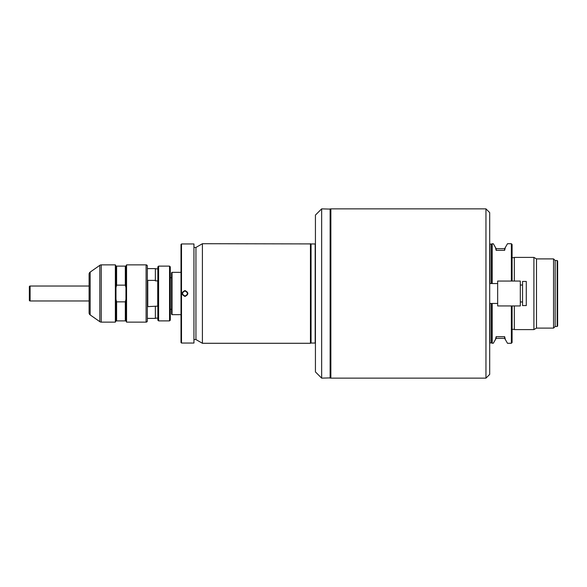 <?xml version="1.0" encoding="UTF-8"?>
<svg xmlns="http://www.w3.org/2000/svg" width="587" height="587" viewBox="0 0 587 587"><rect width="100%" height="100%" fill="white"/><g stroke="black" fill="none" stroke-linecap="round" stroke-linejoin="round"><path stroke-width="0.88" d="M155.364 280.388L155.364 280.865L157.727 280.865L157.727 306.135L147.77 306.612L147.77 280.388L155.364 280.388L155.364 268.604L147.352 268.604M157.852 268.853L155.364 268.853M157.852 318.147L155.364 318.147M158.6 320.884L158.6 266.116L157.852 266.865L157.852 320.135L158.6 320.884L169.548 320.884L170.296 320.135L170.296 266.865L169.548 266.116L169.548 320.884M147.352 318.396L155.364 318.396L155.364 306.612M158.6 266.116L169.548 266.116M171.543 277.695L170.296 277.695M171.543 309.305L170.296 309.305M185.36 291.042A2.487 2.487 0 0 0 184.986 291.013C188.229 292.708 188.229 294.366 184.986 295.987A2.487 2.487 0 0 0 185.338 295.965M185.866 295.826A2.487 2.487 0 0 0 186.292 295.621M186.659 295.342A2.487 2.487 0 0 0 187.018 294.931M187.26 294.505A2.487 2.487 0 0 0 187.422 294.028M186.893 291.9A2.487 2.487 0 0 0 186.27 291.365M184.597 295.958A2.487 2.487 0 0 0 184.986 295.987C181.735 294.292 181.735 292.627 184.986 291.013L184.986 291.013A2.487 2.487 0 0 0 184.597 291.042M184.986 296.464C181.2 294.483 181.2 292.509 184.986 290.536C188.772 292.517 188.772 294.491 184.986 296.464L184.986 295.987M181.5 343.043L193.945 343.043L193.945 243.957L181.5 243.957L181.001 244.456L181.001 342.544L181.5 343.043L181.5 243.957M183.489 291.512A2.487 2.487 0 0 0 182.953 292.055M182.718 292.473A2.487 2.487 0 0 0 182.55 292.972M183.078 295.092A2.487 2.487 0 0 0 183.724 295.643M184.039 295.804A2.487 2.487 0 0 0 184.435 295.929M126.565 264.869L125.941 266.116L115.984 266.116L115.36 264.869L101.258 264.869A2.487 2.487 0 0 0 99.827 265.324L90.156 272.097A2.487 2.487 0 0 0 89.099 274.136L89.099 312.864A2.487 2.487 0 0 0 90.156 314.903L99.827 321.676A2.487 2.487 0 0 0 101.258 322.131L115.36 322.131L115.984 320.884L125.941 320.884L126.565 322.131L146.104 322.131A1.247 1.247 0 0 0 147.352 320.884L147.352 266.116A1.247 1.247 0 0 0 146.104 264.869L126.565 264.869L126.565 322.131M116.6 266.116L116.6 285.15L125.317 285.15L125.941 287.63L125.941 299.37L125.317 301.85L116.6 301.85L116.6 320.884M115.984 266.116L115.984 287.63L116.6 285.15M116.6 301.85L115.984 299.37L115.984 287.63M115.984 299.37L115.984 320.884M125.317 266.116L125.317 285.15M125.317 301.85L125.317 320.884M125.941 266.116L125.941 287.63M125.941 299.37L125.941 320.884M115.36 264.869L115.36 322.131M321.654 208.862L315.432 215.084L315.432 371.916L321.654 378.138L330.364 377.889L330.364 209.111L321.654 208.862L321.654 378.138M315.432 343.109A0.499 0.499 0 0 0 315.182 343.043L311.051 343.043A0.499 0.499 0 0 0 310.824 343.094L310.824 243.906L202.405 243.715L195.941 247.443L193.945 247.443M315.432 243.891A0.499 0.499 0 0 1 315.182 243.957L311.051 243.957A0.499 0.499 0 0 1 310.824 243.906M310.824 343.094L310.45 343.285L310.45 243.715M310.45 343.285L202.405 343.285L202.405 243.715M193.945 339.557L195.941 339.557L202.405 343.285M330.121 208.862L330.121 378.138M195.941 339.557L195.941 247.443M526.282 305.57L526.282 281.43L522.547 281.43L522.547 305.57L526.282 305.57M489.69 303.457L497.659 303.457M489.69 283.543L497.659 283.543M520.309 301.967L522.547 301.967M520.309 285.033L522.547 285.033M497.659 281.056L497.659 305.944L520.309 305.944L520.309 281.056L497.659 281.056M557.151 260.518L557.151 326.482L557.65 325.99L557.65 261.01L557.151 260.518L555.163 260.518L553.541 258.896L536.489 258.896L533.906 257.407L514.337 257.407L514.337 281.056M557.151 326.482L555.163 326.482L553.541 328.104L536.489 328.104L533.906 329.593L514.337 329.593L514.337 305.944M514.337 257.649L512.091 257.649M514.337 329.351L512.091 329.351M533.906 257.407L533.906 329.593M536.489 258.896L536.489 328.104M553.541 258.896L553.541 328.104M555.163 260.518L555.163 326.482M181.001 272.339L172.042 272.339L171.543 272.838L171.543 314.162L172.042 314.661L181.001 314.661M172.042 272.339L172.042 314.661M89.099 286.03L30.098 286.03A0.748 0.748 0 0 0 29.35 286.779L29.35 300.221A0.748 0.748 0 0 0 30.098 300.97L89.099 300.97M496.162 338.31L495.421 339.587L496.162 336.659L496.162 338.31L504.622 338.31L504.622 336.659L505.363 339.587L504.622 338.31M496.162 248.69L504.622 248.69L504.622 250.341L496.162 250.341L495.421 247.413L496.162 248.69L496.162 250.341M504.622 248.69L505.363 247.413L504.622 250.341M496.162 336.659L504.622 336.659M505.363 339.587L507.498 343.285L511.35 343.285L511.35 305.944M491.568 303.457L491.568 342.969L493.285 343.285L495.421 339.587M495.421 247.413L493.285 243.715L491.568 244.031A0.499 0.499 0 0 1 491.341 244.082L489.94 244.082A0.499 0.499 0 0 1 489.69 244.016M512.091 281.056L512.091 244.456L511.35 243.715L507.498 243.715L505.363 247.413M512.091 305.944L512.091 342.544L511.35 343.285M491.568 342.969A0.499 0.499 0 0 0 491.341 342.918L489.94 342.918A0.499 0.499 0 0 0 489.69 342.984M485.955 378.138L489.69 374.403L489.69 212.597L485.955 208.862L330.863 208.862L330.863 378.138L485.955 378.138L485.955 208.862M511.35 281.056L511.35 243.715M492.177 343.285L492.177 303.457M492.177 283.543L492.177 243.715M90.156 272.097L90.156 314.903M99.827 265.324L99.827 321.676M101.258 264.869L101.258 322.131M146.104 322.131L146.104 264.869M315.182 343.043L315.182 243.957M311.051 243.957L311.051 343.043M30.098 286.03L30.098 300.97M491.341 342.918L491.341 303.457M491.341 283.543L491.341 244.082M491.568 244.031L491.568 283.543M489.94 244.082L489.94 283.543M489.94 303.457L489.94 342.918M330.364 209.361L330.863 208.862M330.364 377.639L330.863 378.138"/></g></svg>
